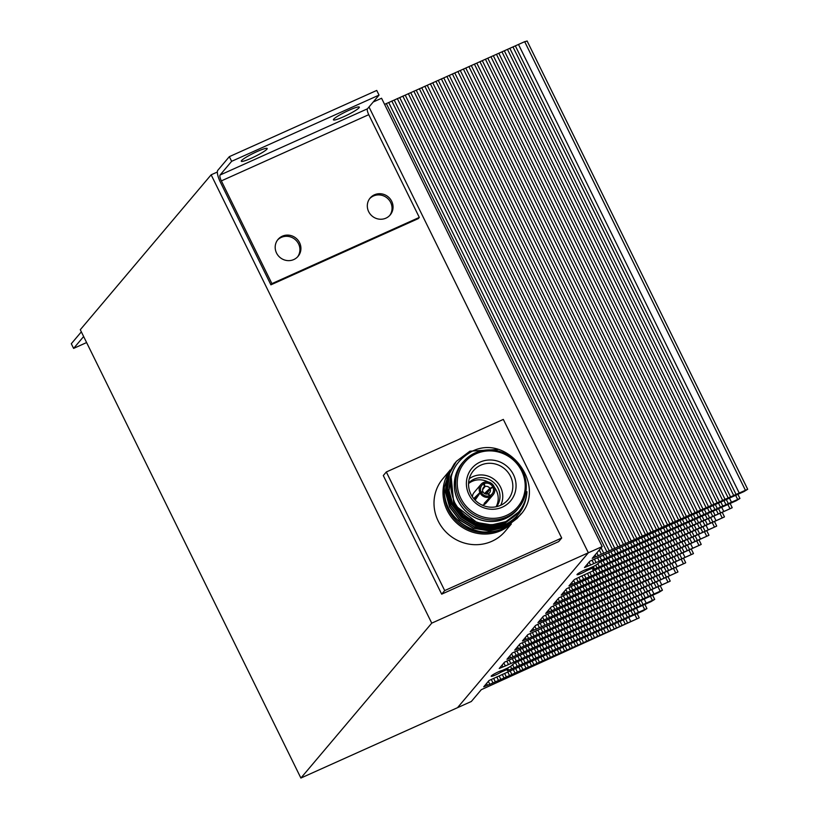 <?xml version="1.0" encoding="UTF-8"?>
<svg xmlns="http://www.w3.org/2000/svg" width="819" height="819" viewBox="0 0 819 819"><rect width="100%" height="100%" fill="white"/><g stroke="black" fill="none" stroke-linecap="round" stroke-linejoin="round"><path stroke-width="1.23" d="M431.746 623.146L300.89 778.05L80.293 329.719L211.138 174.816L431.746 623.146L588.359 552.784L457.514 707.688L300.89 778.05M558.671 541.605L441.676 594.164L383.302 475.542L386.322 471.969L444.697 590.591L561.691 538.032L558.671 541.605M588.359 552.784L369 106.982L588.359 552.784L457.514 707.688L471.334 701.484L481.296 689.68L639.117 617.895L489.834 684.315L483.712 686.824L489.045 680.507L643.222 610.841L646.938 608.558L508.599 670.218L507.37 670.659L508.159 669.717A5.242 0.645 -26.2 0 0 508.261 669.471A5.242 0.645 -26.2 0 0 504.565 670.597L500.696 672.338A6.552 0.809 153.8 0 1 494.645 675.368A6.552 0.809 153.8 0 1 491.195 676.269A6.552 0.809 153.8 0 1 495.505 673.259A6.552 0.809 153.8 0 1 502.303 670.433L506.173 668.693A5.242 0.645 -26.2 0 0 511.783 665.427L514.67 663.042L650.972 601.668L654.688 599.385L505.333 665.96L499.211 668.478L504.545 662.161L658.722 592.485L662.438 590.212L513.083 656.787L506.961 659.295L512.295 652.989L670.126 581.193L520.833 647.614L514.711 650.122L520.045 643.806L677.876 572.02L528.583 638.441L522.461 640.949L527.794 634.633L685.626 562.848L530.21 631.777L535.544 625.46L542.321 622.174L693.376 553.664L537.96 622.604L543.294 616.287L550.071 613.001L701.125 544.492L545.71 613.421L551.054 607.104L557.821 603.828L708.875 535.319L553.47 604.248L558.804 597.931L565.571 594.655L716.625 526.146L561.22 595.075L566.553 588.759L573.32 585.472L724.375 516.973L568.97 585.902L574.303 579.586L581.07 576.3L732.125 507.79L593.857 569.297L592.628 569.727L593.97 568.14A5.242 0.645 -26.2 0 0 594.072 567.895A5.242 0.645 -26.2 0 0 590.376 569.021L586.506 570.751A6.552 0.809 153.8 0 1 580.456 573.781A6.552 0.809 153.8 0 1 577.006 574.682A6.552 0.809 153.8 0 1 581.316 571.682A6.552 0.809 153.8 0 1 588.114 568.847L591.983 567.117A5.242 0.645 -26.2 0 0 597.594 563.851L599.918 562.11L736.23 500.737L739.936 498.454L590.591 565.038L584.469 567.547L589.803 561.23L743.98 491.564L747.696 489.281L592.219 558.374L602.18 546.58L588.359 552.784M217.342 172.031L211.138 174.816M441.676 594.164L444.697 590.591M561.691 538.032L503.327 419.41L386.322 471.969M373.218 101.996L381.572 98.249L602.18 546.58M384.592 104.371L524.682 41.677L745.29 490.018M527.016 41.114L524.682 41.677M500.102 671.14L500.696 672.338M585.913 569.553L586.506 570.751M486.537 683.476L487.387 685.186M502.047 665.12L502.886 666.83M509.797 655.947L510.636 657.657M517.547 646.775L518.386 648.484M525.296 637.602L526.136 639.311M533.046 628.429L533.886 630.139M540.796 619.246L541.635 620.956M548.546 610.073L549.385 611.783M556.296 600.9L557.135 602.61M564.045 591.727L564.885 593.437M571.795 582.544L572.635 584.254M587.295 564.199L588.134 565.909M595.044 555.026L595.894 556.736M488.359 681.316L489.834 684.315M503.859 662.97L505.333 665.96M511.609 653.797L513.083 656.787M519.359 644.614L520.833 647.614M527.119 635.442L528.583 638.441M534.868 626.269L536.332 629.258M542.618 617.096L544.092 620.085M550.368 607.923L551.842 610.913M558.118 598.74L559.592 601.74M565.868 589.567L567.342 592.557M573.617 580.395L575.092 583.384M589.117 562.039L590.591 565.038M596.867 552.866L598.341 555.866M491.298 679.494L492.895 682.729M506.797 661.138L508.394 664.373M514.547 651.965L516.144 655.2M522.297 642.792L523.894 646.027M530.047 633.619L531.644 636.854M537.807 624.436L539.393 627.671M545.556 615.264L547.143 618.499M553.306 606.091L554.893 609.326M561.056 596.918L562.643 600.153M568.806 587.745L570.393 590.97M576.556 578.562L578.142 581.797M592.055 560.216L593.642 563.452M599.293 549.999L601.392 554.279M493.632 678.378L495.341 681.848M508.271 669.543L508.599 670.218M509.131 660.022L510.841 663.503M516.881 650.849L518.591 654.33M524.631 641.676L526.341 645.157M532.381 632.503L534.09 635.974M540.13 623.32L541.84 626.801M547.88 614.148L549.6 617.628M555.63 604.975L557.35 608.456M563.38 595.802L565.1 599.273M571.14 586.619L572.85 590.1M578.89 577.446L580.599 580.927M593.54 568.652L593.857 569.297M594.389 559.101L596.099 562.581M601.115 547.839L603.849 553.398M496.744 676.893L498.402 680.261M510.544 666.379L511.66 668.632M512.244 658.548L513.902 661.916M519.993 649.365L521.652 652.743M527.743 640.192L529.402 643.57M535.493 631.019L537.151 634.387M543.243 621.846L544.901 625.214M550.992 612.673L552.651 616.042M558.742 603.49L560.401 606.869M566.492 594.318L568.151 597.686M574.242 585.145L575.9 588.513M581.992 575.972L583.65 579.34M595.689 565.212L596.908 567.7M597.491 557.616L599.15 560.995M386.302 103.481L606.899 551.811M499.129 675.89L500.849 679.391M512.53 664.547L514.107 667.761M514.629 657.544L516.349 661.046M522.379 648.372L524.099 651.873M530.128 639.189L531.848 642.69M537.878 630.016L539.598 633.517M545.628 620.843L547.348 624.344M553.378 611.67L555.108 615.171M561.128 602.497L562.858 605.988M568.877 593.314L570.608 596.816M576.637 584.142L578.357 587.643M584.387 574.969L586.107 578.47M597.788 563.626L599.365 566.83M599.887 556.613L601.607 560.114M388.749 102.61L609.356 550.941M502.231 674.406L503.91 677.804M515.479 662.745L517.168 666.175M517.731 656.06L519.41 659.459M525.481 646.877L527.16 650.276M533.23 637.704L534.909 641.103M540.99 628.531L542.659 631.93M548.74 619.359L550.409 622.757M556.49 610.186L558.159 613.585M564.24 601.003L565.909 604.402M571.99 591.83L573.658 595.229M579.739 582.657L581.408 586.056M587.489 573.484L589.158 576.883M600.736 561.814L602.415 565.243M602.989 555.128L604.657 558.527M391.81 101.024L612.407 549.354M504.627 673.413L506.357 676.934M517.874 661.752L519.615 665.294M520.126 655.067L521.857 658.578M527.876 645.884L529.606 649.406M535.626 636.711L537.356 640.233M543.376 627.538L545.106 631.06M551.126 618.365L552.856 621.887M558.875 609.182L560.616 612.704M566.625 600.01L568.366 603.531M574.375 590.837L576.115 594.359M582.135 581.664L583.865 585.186M589.885 572.491L591.615 576.003M603.132 560.831L604.872 564.373M605.384 554.135L607.114 557.657M394.256 100.153L614.864 548.484M507.729 671.918L509.418 675.347M520.976 660.257L522.676 663.707M523.228 653.572L524.918 656.992M530.978 644.389L532.667 647.819M538.728 635.216L540.417 638.646M546.478 626.044L548.167 629.473M554.228 616.871L555.917 620.3M561.977 607.698L563.667 611.117M569.727 598.515L571.416 601.945M577.477 589.342L579.166 592.772M585.237 580.169L586.916 583.599M592.987 570.997L594.666 574.416M606.224 559.326L607.923 562.786M608.486 552.641L610.165 556.07M397.317 98.567L617.915 546.897M510.124 670.935L511.865 674.477M523.372 659.275L525.122 662.837M525.624 652.579L527.364 656.121M533.374 643.406L535.114 646.949M541.124 634.234L542.864 637.776M548.873 625.061L550.614 628.603M556.623 615.878L558.363 619.42M564.373 606.705L566.124 610.247M572.123 597.532L573.873 601.074M579.872 588.359L581.623 591.902M587.622 579.176L589.373 582.719M595.382 570.004L597.123 573.546M608.63 558.353L610.38 561.916M610.882 551.658L612.622 555.2M399.764 97.686L620.372 546.027M513.226 669.43L514.926 672.89M526.463 657.77L528.183 661.25M528.726 651.085L530.425 654.535M536.476 641.901L538.175 645.362M544.226 632.729L545.925 636.189M551.975 623.556L553.675 627.006M559.725 614.383L561.424 617.833M567.475 605.21L569.174 608.66M575.225 596.027L576.924 599.488M582.974 586.854L584.674 590.315M590.724 577.682L592.424 581.132M598.474 568.509L600.173 571.959M611.721 556.838L613.431 560.329M613.974 550.153L615.673 553.613M402.825 96.099L623.423 544.43M515.622 668.447L517.373 672.01M528.869 656.797L530.63 660.38M531.121 650.102L532.872 653.664M538.871 640.929L540.622 644.492M546.621 631.756L548.372 635.309M554.371 622.573L556.121 626.136M562.121 613.4L563.871 616.963M569.87 604.227L571.631 607.79M577.62 595.055L579.381 598.617M585.37 585.872L587.131 589.434M593.12 576.699L594.881 580.261M600.88 567.526L602.63 571.089M614.127 555.866L615.888 559.449M616.379 549.18L618.13 552.733M405.272 95.229L625.88 543.56M518.714 666.942L520.434 670.423M531.961 655.282L533.691 658.793M534.213 648.597L535.933 652.078M541.963 639.414L543.683 642.905M549.713 630.241L551.433 633.722M557.473 621.068L559.182 624.549M565.223 611.895L566.932 615.376M572.972 602.723L574.682 606.203M580.722 593.54L582.432 597.031M588.472 584.367L590.182 587.847M596.222 575.194L597.931 578.675M603.972 566.021L605.681 569.502M617.219 554.361L618.939 557.862M619.471 547.665L621.181 551.146M408.333 93.642L628.931 541.973M521.119 665.97L522.88 669.553M534.367 654.32L536.138 657.923M536.619 647.624L538.38 651.207M544.369 638.441L546.13 642.024M552.119 629.268L553.879 632.852M559.868 620.096L561.629 623.679M567.618 610.923L569.379 614.506M575.368 601.75L577.139 605.333M583.118 592.567L584.889 596.15M590.868 583.394L592.639 586.977M598.617 574.221L600.388 577.804M606.377 565.049L608.138 568.632M619.625 553.388L621.396 556.992M621.877 546.693L623.638 550.276M410.78 92.772L631.388 541.103M524.211 664.455L525.941 667.966M537.459 652.794L539.199 656.336M539.711 646.109L541.441 649.621M547.461 636.936L549.191 640.438M555.21 627.753L556.94 631.265M562.96 618.58L564.69 622.092M570.71 609.408L572.44 612.919M578.46 600.235L580.19 603.746M586.209 591.052L587.94 594.563M593.959 581.879L595.689 585.39M601.709 572.706L603.439 576.218M609.469 563.533L611.189 567.045M622.706 551.873L624.447 555.405M624.969 545.178L626.689 548.689M413.841 91.185L634.438 539.516M526.617 663.492L528.388 667.096M539.864 651.832L541.646 655.456M542.117 645.137L543.888 648.74M549.866 635.964L551.637 639.567M557.616 626.791L559.387 630.395M565.366 617.618L567.137 621.222M573.116 608.435L574.887 612.049M580.866 599.262L582.647 602.866M588.615 590.089L590.397 593.693M596.365 580.917L598.146 584.52M604.115 571.744L605.896 575.347M611.875 562.561L613.646 566.164M625.122 550.911L626.904 554.535M627.374 544.215L629.146 547.819M416.287 90.315L636.895 538.646M529.709 661.967L531.449 665.509M542.946 650.306L544.707 653.869M545.208 643.621L546.949 647.153M552.958 634.449L554.698 637.981M560.708 625.266L562.448 628.808M568.458 616.093L570.198 619.635M576.207 606.92L577.948 610.452M583.957 597.747L585.698 601.279M591.707 588.564L593.447 592.106M599.457 579.391L601.197 582.933M607.207 570.219L608.947 573.761M614.956 561.046L616.697 564.578M628.204 549.385L629.954 552.948M630.456 542.69L632.196 546.232M419.348 88.718L639.946 537.059M532.115 661.005L533.896 664.639M545.362 649.354L547.153 652.999M547.614 642.659L549.395 646.283M555.364 633.486L557.145 637.11M563.114 624.313L564.895 627.938M570.863 615.13L572.645 618.754M578.613 605.958L580.395 609.582M586.363 596.785L588.155 600.409M594.113 587.612L595.904 591.236M601.863 578.429L603.654 582.063M609.612 569.256L611.404 572.88M617.372 560.083L619.154 563.707M630.62 548.423L632.411 552.078M632.872 541.738L634.653 545.362M421.795 87.848L642.403 536.179M535.196 659.479L536.957 663.052M548.443 647.819L550.214 651.412M550.696 641.134L552.456 644.696M558.445 631.961L560.206 635.524M566.195 622.778L567.956 626.351M573.945 613.605L575.706 617.168M581.705 604.432L583.456 607.995M589.455 595.259L591.205 598.822M597.205 586.076L598.955 589.649M604.954 576.904L606.705 580.476M612.704 567.731L614.455 571.293M620.454 558.558L622.205 562.121M633.701 546.897L635.462 550.491M635.953 540.202L637.704 543.775M424.856 86.261L645.454 534.592M537.612 658.527L539.404 662.172M550.859 646.877L552.661 650.542M553.112 640.182L554.903 643.826M560.861 630.999L562.653 634.653M568.611 621.826L570.403 625.47M576.361 612.653L578.153 616.298M584.111 603.48L585.902 607.125M591.861 594.307L593.662 597.952M599.61 585.124L601.412 588.779M607.36 575.952L609.162 579.596M615.11 566.779L616.912 570.423M622.87 557.606L624.662 561.25M636.117 545.945L637.919 549.61M638.37 539.25L640.161 542.895M427.303 85.391L647.911 533.722M540.694 656.992L542.465 660.585M553.941 645.331L555.722 648.955M556.193 638.646L557.964 642.239M563.943 629.473L565.714 633.067M571.693 620.29L573.464 623.883M579.442 611.117L581.214 614.711M587.192 601.945L588.963 605.538M594.942 592.772L596.713 596.365M602.692 583.589L604.463 587.182M610.442 574.416L612.213 578.009M618.191 565.243L619.963 568.836M625.951 556.07L627.712 559.664M639.189 544.41L640.97 548.024M641.451 537.714L643.212 541.308M430.364 83.804L650.962 532.135M543.11 656.05L544.911 659.715M556.357 644.389L558.169 648.085M558.609 637.694L560.411 641.369M566.359 628.521L568.161 632.186M574.109 619.348L575.911 623.013M581.859 610.175L583.66 613.841M589.608 601.003L591.41 604.668M597.358 591.82L599.17 595.485M605.108 582.647L606.92 586.312M612.858 573.474L614.67 577.139M620.607 564.301L622.42 567.966M628.368 555.118L630.169 558.793M641.615 543.468L643.427 547.153M643.867 536.773L645.669 540.438M432.811 82.934L653.419 531.265M546.181 654.504L547.972 658.128M559.428 642.843L561.23 646.498M561.691 636.158L563.472 639.782M569.44 626.985L571.222 630.599M577.19 617.802L578.972 621.426M584.94 608.63L586.721 612.254M592.69 599.457L594.471 603.081M600.44 590.284L602.221 593.898M608.189 581.101L609.971 584.725M615.939 571.928L617.721 575.552M623.689 562.755L625.47 566.379M631.439 553.583L633.22 557.207M644.686 541.922L646.478 545.567M646.938 535.227L648.72 538.851M435.872 81.347L656.469 529.678M548.607 653.572L550.419 657.258M561.854 641.912L563.677 645.618M564.107 635.216L565.919 638.902M571.857 626.044L573.669 629.729M579.606 616.871L581.418 620.556M587.356 607.688L589.168 611.384M595.106 598.515L596.918 602.2M602.856 589.342L604.668 593.028M610.605 580.169L612.428 583.855M618.355 570.997L620.178 574.682M626.105 561.814L627.927 565.509M633.855 552.641L635.677 556.326M647.112 540.99L648.935 544.696M649.365 534.295L651.177 537.981M438.319 80.467L658.926 528.808M551.678 652.016L553.48 655.671M564.926 640.356L566.738 644.031M567.178 633.671L568.98 637.315M574.928 624.498L576.73 628.142M582.678 615.315L584.479 618.969M590.427 606.142L592.229 609.797M598.187 596.969L599.979 600.614M605.937 587.796L607.729 591.441M613.687 578.624L615.479 582.268M621.437 569.44L623.228 573.095M629.187 560.268L630.978 563.922M636.936 551.095L638.728 554.739M650.184 539.434L651.985 543.11M652.436 532.739L654.227 536.394M441.38 78.88L661.977 527.221M554.105 651.085L555.927 654.801M567.352 639.434L569.185 643.161M569.604 632.739L571.427 636.445M577.354 623.566L579.176 627.272M585.104 614.383L586.926 618.099M592.854 605.21L594.676 608.916M600.603 596.037L602.426 599.743M608.353 586.865L610.175 590.571M616.103 577.682L617.935 581.398M623.853 568.509L625.685 572.225M631.603 559.336L633.435 563.042M639.352 550.163L641.185 553.869M652.61 538.503L654.442 542.239M654.862 531.807L656.684 535.524M443.826 78.01L664.434 526.341M557.176 649.528L558.988 653.204M570.423 637.868L572.246 641.574M572.676 631.183L574.488 634.858M580.425 622.01L582.237 625.685M588.175 612.827L589.987 616.512M595.925 603.654L597.737 607.329M603.675 594.481L605.487 598.157M611.424 585.309L613.236 588.984M619.174 576.136L620.986 579.811M626.924 566.953L628.736 570.628M634.674 557.78L636.486 561.455M642.434 548.607L644.236 552.282M655.671 536.947L657.493 540.653M657.933 530.251L659.735 533.937M446.887 76.423L667.485 524.754M559.602 648.607L561.435 652.333M572.85 636.947L574.692 640.704M575.102 630.251L576.934 633.988M582.852 621.078L584.684 624.815M590.601 611.906L592.434 615.632M598.351 602.733L600.184 606.459M606.101 593.56L607.933 597.286M613.851 584.377L615.683 588.114M621.601 575.204L623.443 578.931M629.35 566.031L631.193 569.758M637.1 556.859L638.943 560.585M644.85 547.676L646.693 551.412M658.107 536.025L659.95 539.772M660.36 529.33L662.192 533.056M449.334 75.553L669.942 523.884M562.663 647.041L564.496 650.747M575.911 635.38L577.753 639.117M578.173 628.695L579.995 632.401M585.923 619.522L587.745 623.228M593.673 610.339L595.495 614.045M601.422 601.166L603.245 604.872M609.172 591.994L610.994 595.7M616.922 582.821L618.744 586.527M624.672 573.648L626.494 577.344M632.422 564.465L634.244 568.171M640.171 555.292L641.994 558.998M647.921 546.119L649.743 549.825M661.168 534.459L663.001 538.185M663.421 527.764L665.243 531.47M452.395 73.966L672.993 522.297M565.1 646.13L566.943 649.876M578.347 634.469L580.2 638.236M580.599 627.774L582.442 631.531M588.349 618.601L590.192 622.348M596.099 609.428L597.942 613.175M603.849 600.245L605.691 604.002M611.598 591.072L613.441 594.829M619.348 581.899L621.191 585.646M627.098 572.727L628.951 576.474M634.848 563.554L636.701 567.301M642.598 554.371L644.451 558.128M650.347 545.198L652.2 548.955M663.605 533.548L665.458 537.315M665.857 526.852L667.7 530.599M454.842 73.096L675.45 521.427M568.161 644.553L570.004 648.29M581.408 632.892L583.261 636.65M583.66 626.207L585.503 629.934M591.41 617.035L593.253 620.761M599.16 607.852L601.003 611.588M606.91 598.679L608.752 602.415M614.67 589.506L616.502 593.243M622.42 580.333L624.252 584.06M630.169 571.16L632.002 574.887M637.919 561.977L639.752 565.714M645.669 552.805L647.501 556.541M653.419 543.632L655.251 547.358M666.666 531.971L668.509 535.728M668.918 525.276L670.751 529.013M457.903 71.509L678.501 519.84M570.597 643.642L572.45 647.419M583.845 631.992L585.708 635.779M586.097 625.296L587.95 629.064M593.847 616.123L595.7 619.891M601.596 606.94L603.449 610.718M609.346 597.768L611.199 601.545M617.096 588.595L618.949 592.362M624.846 579.422L626.699 583.189M632.596 570.249L634.459 574.017M640.345 561.066L642.209 564.844M648.095 551.893L649.958 555.661M655.845 542.721L657.708 546.488M669.103 531.06L670.966 534.858M671.355 524.365L673.208 528.142M460.35 70.629L680.958 518.97M573.658 642.065L575.511 645.833M586.906 630.405L588.769 634.193M589.158 623.72L591.011 627.477M596.908 614.547L598.761 618.304M604.657 605.364L606.51 609.131M612.407 596.191L614.26 599.958M620.157 587.018L622.01 590.775M627.907 577.845L629.76 581.603M635.657 568.673L637.51 572.43M643.406 559.49L645.259 563.257M651.156 550.317L653.009 554.074M658.906 541.144L660.759 544.901M672.153 529.484L674.017 533.271M674.416 522.788L676.259 526.556M463.4 69.042L684.008 517.383M576.095 641.164L577.958 644.952M589.342 629.504L591.216 633.322M591.594 622.819L593.458 626.607M599.344 613.636L601.207 617.434M607.094 604.463L608.957 608.261M614.844 595.29L616.707 599.078M622.594 586.117L624.457 589.905M630.343 576.934L632.207 580.732M638.093 567.762L639.967 571.56M645.843 558.589L647.716 562.377M653.593 549.416L655.466 553.204M661.342 540.243L663.216 544.031M674.59 528.583L676.474 532.401M676.852 521.887L678.716 525.685M465.857 68.172L686.465 516.502M579.146 639.578L581.019 643.365M592.393 627.917L594.277 631.736M594.655 621.232L596.519 625.02M602.405 612.059L604.268 615.847M610.155 602.876L612.018 606.674M617.905 593.703L619.768 597.491M625.655 584.531L627.518 588.318M633.404 575.358L635.268 579.146M641.154 566.185L643.017 569.973M648.904 557.002L650.767 560.79M656.654 547.829L658.517 551.617M664.404 538.656L666.267 542.444M677.651 526.996L679.524 530.804M679.903 520.3L681.766 524.099M468.908 66.585L689.516 514.916M581.592 638.687L583.466 642.495M594.84 627.026L596.723 630.865M597.092 620.331L598.965 624.15M604.842 611.158L606.715 614.977M612.592 601.985L614.465 605.794M620.341 592.813L622.215 596.621M628.091 583.63L629.965 587.448M635.841 574.457L637.714 578.275M643.591 565.284L645.474 569.092M651.34 556.111L653.224 559.92M659.09 546.928L660.974 550.747M666.84 537.755L668.724 541.574M680.087 526.105L681.981 529.934M682.35 519.41L684.223 523.218M471.365 65.715L691.973 514.045M584.643 637.09L586.527 640.908M597.89 625.429L599.784 629.279M600.143 618.744L602.026 622.563M607.893 609.571L609.776 613.38M615.642 600.399L617.526 604.207M623.392 591.216L625.276 595.034M631.142 582.043L633.026 585.861M638.902 572.87L640.775 576.689M646.652 563.697L648.525 567.506M654.401 554.514L656.275 558.333M662.151 545.341L664.025 549.16M669.901 536.169L671.775 539.987M683.148 524.508L685.032 528.347M685.401 517.823L687.274 521.631M474.416 64.128L695.024 512.459M587.09 636.199L588.974 640.038M600.337 624.549L602.231 628.398M602.589 617.854L604.473 621.682M610.339 608.681L612.223 612.51M618.089 599.498L619.973 603.337M625.839 590.325L627.723 594.164M633.589 581.152L635.472 584.991M641.338 571.979L643.222 575.808M649.088 562.807L650.982 566.635M656.838 553.624L658.732 557.463M664.588 544.451L666.482 548.29M672.338 535.278L674.232 539.107M685.585 523.617L687.489 527.477M687.847 516.922L689.731 520.761M476.873 63.258L697.481 511.588M590.141 634.602L592.024 638.451M603.388 622.952L605.292 626.811M605.64 616.257L607.534 620.096M613.39 607.084L615.284 610.923M621.14 597.911L623.034 601.75M628.89 588.728L630.784 592.577M636.639 579.555L638.533 583.404M644.389 570.382L646.283 574.221M652.139 561.21L654.033 565.049M659.889 552.026L661.783 555.876M667.639 542.854L669.532 546.703M675.388 533.681L677.282 537.52M688.636 522.02L690.54 525.89M690.898 515.335L692.782 519.174M479.924 61.671L700.532 510.002M592.587 633.722L594.481 637.581M605.825 622.061L607.739 625.941M608.087 615.366L609.981 619.225M615.837 606.193L617.731 610.053M623.587 597.02L625.481 600.88M631.336 587.847L633.23 591.707M639.086 578.675L640.98 582.524M646.836 569.492L648.73 573.351M654.586 560.319L656.49 564.178M662.336 551.146L664.24 555.006M670.085 541.973L671.989 545.823M677.835 532.79L679.739 536.65M691.082 521.13L692.997 525.02M693.335 514.445L695.239 518.304M482.381 60.79L702.989 509.131M595.638 632.125L597.532 635.994M608.886 620.464L610.8 624.354M611.138 613.779L613.042 617.639M618.888 604.596L620.792 608.466M626.637 595.423L628.542 599.293M634.387 586.25L636.291 590.11M642.137 577.078L644.041 580.937M649.887 567.895L651.791 571.764M657.637 558.722L659.541 562.592M665.386 549.549L667.29 553.419M673.136 540.376L675.04 544.236M680.886 531.203L682.79 535.063M694.133 519.543L696.048 523.433M696.396 512.848L698.29 516.717M485.432 59.203L706.039 507.534M598.075 631.234L599.989 635.114M611.322 619.573L613.247 623.484M613.574 612.878L615.489 616.768M621.324 603.705L623.239 607.596M629.084 594.533L630.988 598.413M636.834 585.36L638.738 589.24M644.584 576.187L646.488 580.067M652.333 567.004L654.238 570.894M660.083 557.831L661.998 561.721M667.833 548.658L669.747 552.538M675.583 539.486L677.497 543.366M683.333 530.303L685.247 534.193M696.58 518.642L698.505 522.553M698.832 511.957L700.747 515.837M487.889 58.333L708.496 506.664M601.136 629.647L603.04 633.527M614.383 617.987L616.308 621.897M616.635 611.291L618.55 615.182M624.385 602.119L626.3 606.009M632.135 592.946L634.049 596.826M639.885 583.773L641.799 587.653M647.634 574.59L649.549 578.48M655.384 565.417L657.299 569.307M663.134 556.244L665.048 560.135M670.884 547.072L672.798 550.952M678.634 537.888L680.548 541.779M686.383 528.716L688.298 532.606M699.631 517.065L701.555 520.966M701.893 510.37L703.797 514.25M490.939 56.746L711.547 505.077M603.572 628.746L605.497 632.657M616.82 617.086L618.754 621.027M619.072 610.39L620.997 614.311M626.822 601.218L628.746 605.128M634.571 592.045L636.496 595.956M642.321 582.872L644.246 586.783M650.071 573.699L651.996 577.61M657.821 564.516L659.745 568.437M665.571 555.343L667.505 559.254M673.32 546.171L675.255 550.081M681.08 536.998L683.005 540.909M688.83 527.815L690.755 531.736M702.067 516.154L704.012 520.096M704.33 509.469L706.254 513.38M493.396 55.876L714.004 504.207M606.633 627.159L608.548 631.07M619.881 615.509L621.816 619.44M622.133 608.814L624.058 612.725M629.883 599.641L631.807 603.542M637.632 590.458L639.557 594.369M645.382 581.285L647.307 585.196M653.132 572.112L655.057 576.023M660.882 562.94L662.806 566.85M668.632 553.767L670.556 557.667M676.381 544.584L678.306 548.495M684.131 535.411L686.056 539.322M691.881 526.238L693.806 530.149M705.128 514.578L707.063 518.509M707.391 507.882L709.305 511.793M496.447 54.289L717.055 502.62M609.07 626.259L611.005 630.2M622.307 614.598L624.262 618.56M624.569 607.903L626.504 611.844M632.319 598.73L634.254 602.671M640.069 589.557L642.004 593.499M647.819 580.384L649.754 584.326M655.569 571.212L657.503 575.153M663.318 562.029L665.253 565.97M671.068 552.856L673.013 556.797M678.818 543.683L680.763 547.624M686.568 534.51L688.513 538.452M694.317 525.327L696.263 529.269M707.565 513.667L709.52 517.639M709.817 506.981L711.762 510.923M498.904 53.419L719.512 501.75M612.131 624.682L614.055 628.613M625.378 613.032L627.323 616.973M627.63 606.336L629.565 610.257M635.38 597.153L637.315 601.085M643.13 587.981L645.065 591.912M650.88 578.808L652.815 582.739M658.63 569.635L660.564 573.556M666.379 560.462L668.314 564.383M674.129 551.279L676.064 555.21M681.879 542.106L683.814 546.038M689.629 532.934L691.564 536.865M697.379 523.761L699.313 527.682M710.626 512.1L712.571 516.052M712.878 505.405L714.813 509.336M501.955 51.822L722.563 500.163M614.557 623.771L616.512 627.743M627.804 612.11L629.77 616.103M630.057 605.415L632.012 609.387M637.806 596.242L639.762 600.214M645.556 587.069L647.512 591.042M653.316 577.897L655.261 581.859M661.066 568.724L663.011 572.686M668.816 559.541L670.761 563.513M676.566 550.368L678.511 554.34M684.315 541.195L686.271 545.167M692.065 532.022L694.021 535.984M699.815 522.839L701.77 526.812M713.062 511.179L715.028 515.182M715.315 504.494L717.27 508.466M504.412 50.952L725.02 499.283M617.628 622.205L619.563 626.156M630.876 610.544L632.831 614.516M633.128 603.849L635.073 607.8M640.878 594.676L642.823 598.628M648.628 585.503L650.573 589.455M656.377 576.33L658.322 580.272M664.127 567.147L666.072 571.099M671.877 557.974L673.822 561.926M679.627 548.802L681.572 552.753M687.376 539.629L689.322 543.581M695.126 530.456L697.071 534.397M702.876 521.273L704.821 525.225M716.123 509.623L718.079 513.595M718.376 502.927L720.321 506.879M507.463 49.365L728.071 497.696M620.055 621.283L622.02 625.276M633.302 609.623L635.278 613.646M635.554 602.938L637.52 606.93M643.304 593.755L645.27 597.757M651.054 584.582L653.019 588.574M658.804 575.409L660.769 579.402M666.553 566.236L668.519 570.229M674.303 557.053L676.269 561.056M682.053 547.88L684.019 551.883M689.803 538.707L691.779 542.7M697.563 529.535L699.528 533.527M705.313 520.362L707.278 524.355M718.55 508.691L720.536 512.714M720.812 502.006L722.778 505.999M509.92 48.495L730.528 496.826M623.126 619.717L625.071 623.689M636.373 608.067L638.339 612.059M638.625 601.371L640.581 605.343M646.375 592.198L648.331 596.171M654.125 583.026L656.08 586.988M661.875 573.843L663.83 577.815M669.625 564.67L671.58 568.642M677.374 555.497L679.33 559.469M685.124 546.324L687.08 550.286M692.874 537.141L694.829 541.113M700.624 527.968L702.579 531.941M708.374 518.796L710.329 522.768M721.621 507.135L723.586 511.128M723.873 500.45L725.829 504.412M512.97 46.908L733.578 495.239M625.552 618.795L627.528 622.819M642.557 605.272L644.533 609.285M641.052 600.45L643.028 604.473M648.802 591.267L650.777 595.29M656.551 582.094L658.527 586.117M664.301 572.921L666.277 576.945M672.051 563.748L674.027 567.772M679.801 554.565L681.777 558.589M687.55 545.393L689.526 549.416M695.3 536.22L697.286 540.243M703.05 527.047L705.036 531.07M710.8 517.874L712.786 521.898M727.804 504.35L729.78 508.364M726.299 499.518L728.286 503.542M515.427 46.038L736.035 494.369M628.623 617.239L630.579 621.232M650.306 596.099L652.282 600.112M644.123 598.894L646.089 602.886M651.873 589.711L653.838 593.703M659.623 580.538L661.588 584.531M667.372 571.365L669.338 575.358M675.122 562.192L677.088 566.185M682.872 553.02L684.838 557.002M690.622 543.836L692.587 547.829M698.372 534.664L700.337 538.656M706.121 525.491L708.087 529.484M713.871 516.318L715.837 520.311M735.554 495.167L737.54 499.191M729.371 497.962L731.336 501.955M518.478 44.451L739.086 492.782M634.807 614.445L636.783 618.468M658.056 586.926L660.032 590.939M665.806 577.743L667.782 581.766M673.556 568.57L675.532 572.594M681.306 559.397L683.281 563.411M689.055 550.225L691.031 554.238M696.805 541.052L698.781 545.065M704.555 531.869L706.531 535.892M712.305 522.696L714.281 526.709M720.055 513.523L722.03 517.536M517.301 518.263L503.603 528.634C484.561 535.81 467.895 531.664 453.624 516.185A41.636 39.752 -139.8 0 1 448.566 508.261A41.636 39.752 -139.8 0 1 444.379 487.029L449.989 470.045M517.833 517.628L503.726 528.48C477.047 542.055 440.909 516.871 444.379 487.029M518.366 517.004L504.668 527.364L489.219 530.907L473.341 528.286L459.428 519.901L449.6 507.043L445.331 491.687L447.276 476.177L454.228 463.902M518.898 516.369L504.801 527.211L489.352 530.753L473.464 528.132L459.551 519.748L449.723 506.889L445.464 491.533L447.399 476.023L454.76 463.278M519.43 515.745L505.732 526.105L490.284 529.647L474.406 527.026L460.493 518.632L450.665 505.784L446.396 490.417L448.341 474.918L455.292 462.643M520.997 513.779L519.502 515.663L505.866 525.952L490.417 529.494L474.529 526.873L460.626 518.478L450.788 505.63L446.529 490.264L448.474 474.764L455.825 462.008M518.662 507.882A36.056 34.418 -139.8 0 1 505.477 518.54A36.056 34.418 -139.8 0 1 458.026 500.665A36.056 34.418 -139.8 0 1 463.697 461.455M518.089 517.096A41.636 39.752 -139.8 0 1 506.859 524.774A41.636 39.752 -139.8 0 1 490.356 528.255L506.633 523.791C519.154 516.82 525.931 506.132 526.965 491.728A38.616 36.865 40.2 0 1 518.693 511.936A38.616 36.865 40.2 0 1 506.111 521.396A38.616 36.865 40.2 0 1 486.169 524.324C472.041 522.348 461.547 515.11 454.668 502.61C445.874 480.436 451.433 463.452 471.365 451.678C509.029 431.736 549.692 488.871 518.089 517.096L506.797 524.846L491.349 528.388L475.47 525.757L461.558 517.373L451.73 504.514L447.461 489.158L449.406 473.648L456.357 461.373M518.447 508.138L517.168 509.653A35.975 34.347 -139.8 0 1 505.446 518.468A35.975 34.347 -139.8 0 1 462.182 507.125A35.975 34.347 -139.8 0 1 462.203 463.226L463.482 461.711A35.975 34.347 -139.8 0 1 475.204 452.897A35.975 34.347 -139.8 0 1 522.553 470.73A35.975 34.347 -139.8 0 1 518.447 508.138A35.975 34.347 -139.8 0 1 506.726 516.953A35.975 34.347 -139.8 0 1 463.452 505.62A35.975 34.347 -139.8 0 1 463.482 461.711M444.297 491.277A39.67 37.879 40.2 0 0 448.372 509.756A39.67 37.879 40.2 0 0 495.382 531.316M448.31 473.024A40.766 38.923 40.2 0 0 447.194 510.442A40.766 38.923 40.2 0 0 509.142 525.552M449.508 470.833L442.864 478.695A40.766 38.923 40.2 0 0 438.206 521.079A40.766 38.923 40.2 0 0 505.149 531.306L511.332 523.986M510.503 476.351A22.563 21.54 40.2 0 0 480.804 465.161A22.563 21.54 40.2 0 0 472.143 472.42A22.563 21.54 40.2 0 0 474.16 499.109A22.563 21.54 40.2 0 0 500.573 505.333A22.563 21.54 40.2 0 0 506.439 501.392A22.563 21.54 40.2 0 0 510.503 476.351M500.716 505.272A21.14 20.188 40.2 0 0 500.583 487.182A21.14 20.188 40.2 0 0 472.758 476.699A21.14 20.188 40.2 0 0 469.277 478.716M488.083 481.961A18.315 17.486 40.2 0 0 472.205 481.326A18.315 17.486 40.2 0 0 468.56 483.548M468.581 483.067A18.315 17.486 -139.8 0 1 473.986 479.207A18.315 17.486 -139.8 0 1 495.751 484.643A18.315 17.486 -139.8 0 1 496.539 506.685M486.445 494.113L490.12 488.902L494.103 486.64A7.995 7.637 -139.8 0 1 493.11 494.778L486.332 502.794A7.995 7.637 -139.8 0 1 482.371 505.21M493.11 494.778A7.995 7.637 -139.8 0 1 490.673 496.652L485.053 503.265L484.131 503.45L490.325 496.816A7.995 7.637 -139.8 0 1 480.067 492.946L475.143 500.102M482.575 489.834L484.991 486.558A3.993 3.819 -139.8 0 1 489.864 488.39L484.52 493.458L488.022 491.891M452.446 472.389L450.819 476.371L449.027 490.745L452.979 504.985L462.1 516.902L475.01 524.672L489.742 527.108L504.074 523.812L516.728 514.26M450.675 479.627L454.043 503.726L463.165 515.642L476.074 523.413L490.806 525.839L505.139 522.553L517.792 513.001M490.356 528.255L475.593 525.603L461.691 517.219L451.853 504.361L447.594 489.004L449.539 473.495L456.418 461.302L469.911 451.187L497.676 449.467M452.743 471.59L450.552 476.689L448.761 491.062L452.712 505.303L461.834 517.219L474.744 524.989L489.475 527.416L503.808 524.129L516.461 514.578M451.177 476.801L453.777 504.033L462.899 515.96L475.808 523.73L490.54 526.156L504.873 522.87L517.526 513.318M457.371 507.115L476.873 522.471L491.605 524.897L505.937 521.601L518.642 511.998M476.044 453.777A34.644 33.077 -139.8 0 1 521.642 470.956A34.644 33.077 -139.8 0 1 506.398 515.468A34.644 33.077 -139.8 0 1 460.8 498.29A34.644 33.077 -139.8 0 1 476.044 453.777M502.313 507.166A25.317 24.171 -139.8 0 1 468.99 494.615A25.317 24.171 -139.8 0 1 480.129 462.09A25.317 24.171 -139.8 0 1 513.452 474.641A25.317 24.171 -139.8 0 1 502.313 507.166M496.068 506.787A18.315 17.486 40.2 0 0 494.369 487.274M472.399 496.785A7.995 7.637 -139.8 0 1 474.119 492.475L480.896 484.459A7.995 7.637 -139.8 0 1 483.323 482.586L484.49 486.783L482.852 488.605M483.415 482.77L483.681 482.422A7.995 7.637 -139.8 0 1 493.929 486.291L493.079 487.1M484.715 502.825L484.131 503.45M476.228 498.536L474.426 499.344L474.201 498.095L479.893 492.588A7.995 7.637 -139.8 0 1 480.896 484.459M485.698 501.791L486.087 502.569M490.673 496.652L488.493 493.662L488.175 494.072M492.936 487.172A6.665 6.357 -139.8 0 1 490.09 495.464M493.929 486.291L489.864 488.39M483.681 482.422L484.264 483.609A6.665 6.357 -139.8 0 1 492.762 486.814M484.991 486.558L484.264 483.609M479.893 492.588L481.07 492.065A6.665 6.357 -139.8 0 1 483.906 483.773M474.201 498.095L477.569 496.59M482.135 492.25L482.862 491.543L481.07 492.065M480.067 492.946L483.118 492.055A3.993 3.819 -139.8 0 0 487.981 493.888L489.742 495.628A6.665 6.357 -139.8 0 1 481.244 492.424M490.325 496.816L489.742 495.628M490.12 488.902A3.993 3.819 -139.8 0 1 488.493 493.662M482.862 491.543A3.993 3.819 -139.8 0 1 484.49 486.783M368.663 211.65A13.114 12.52 -139.8 0 1 370.168 198.014A13.114 12.52 -139.8 0 1 391.697 201.3A13.114 12.52 -139.8 0 1 390.202 214.936A13.114 12.52 -139.8 0 1 368.663 211.65M369.686 198.628A13.114 12.52 -139.8 0 1 390.694 202.498A13.114 12.52 -139.8 0 1 389.68 215.52M276.535 253.04A13.114 12.52 -139.8 0 1 278.04 239.404A13.114 12.52 -139.8 0 1 299.57 242.69A13.114 12.52 -139.8 0 1 298.075 256.327A13.114 12.52 -139.8 0 1 276.535 253.04M277.559 240.018A13.114 12.52 -139.8 0 1 298.566 243.888A13.114 12.52 -139.8 0 1 297.553 256.91M241.574 160.555A14.425 1.781 153.8 0 0 241.298 161.241A14.425 1.781 153.8 0 0 253.245 157.33A14.425 1.781 153.8 0 0 266.912 149.181A14.425 1.781 153.8 0 0 267.189 148.495A14.425 1.781 153.8 0 0 255.241 152.406A14.425 1.781 153.8 0 0 241.574 160.555M333.702 119.175A14.425 1.781 153.8 0 0 333.425 119.85A14.425 1.781 153.8 0 0 345.372 115.94A14.425 1.781 153.8 0 0 359.039 107.791A14.425 1.781 153.8 0 0 359.316 107.115A14.425 1.781 153.8 0 0 347.369 111.015A14.425 1.781 153.8 0 0 333.702 119.175M270.905 284.828L418.304 218.601L419.308 217.414L368.755 114.67A5.242 1.423 -114.2 0 1 367.465 108.804L379.043 95.106L376.74 90.438L229.34 156.654L217.762 170.362A10.493 2.836 -114.2 0 0 220.342 182.084L270.905 284.828L271.908 283.63L419.308 217.414M271.908 283.63L221.355 180.886A5.242 1.423 65.8 0 1 220.065 175.031L231.634 161.323L229.34 156.654M231.634 161.323L379.043 95.106M83.64 336.527L73.608 348.403L71.304 343.734L81.337 331.859M86.609 342.557L73.608 348.403M504.084 669.635L504.565 670.597M589.895 568.048L590.376 569.021M367.465 108.804L220.065 175.031M221.355 180.886L368.755 114.67M507.555 668.038L508.261 669.471M593.365 566.461L594.072 567.895M644.891 604.412L646.938 608.558M652.641 595.239L654.688 599.385M730.149 503.48L732.186 507.637M737.899 494.307L739.936 498.454M637.141 613.585L639.189 617.731M660.39 586.056L662.438 590.212M668.14 576.883L670.188 581.029M675.9 567.71L677.937 571.857M683.65 558.538L685.687 562.684M691.4 549.365L693.437 553.511M699.15 540.182L701.187 544.338M706.899 531.009L708.937 535.155M714.649 521.836L716.686 525.982M722.399 512.663L724.436 516.809M527.088 40.95L747.696 489.281"/></g></svg>
